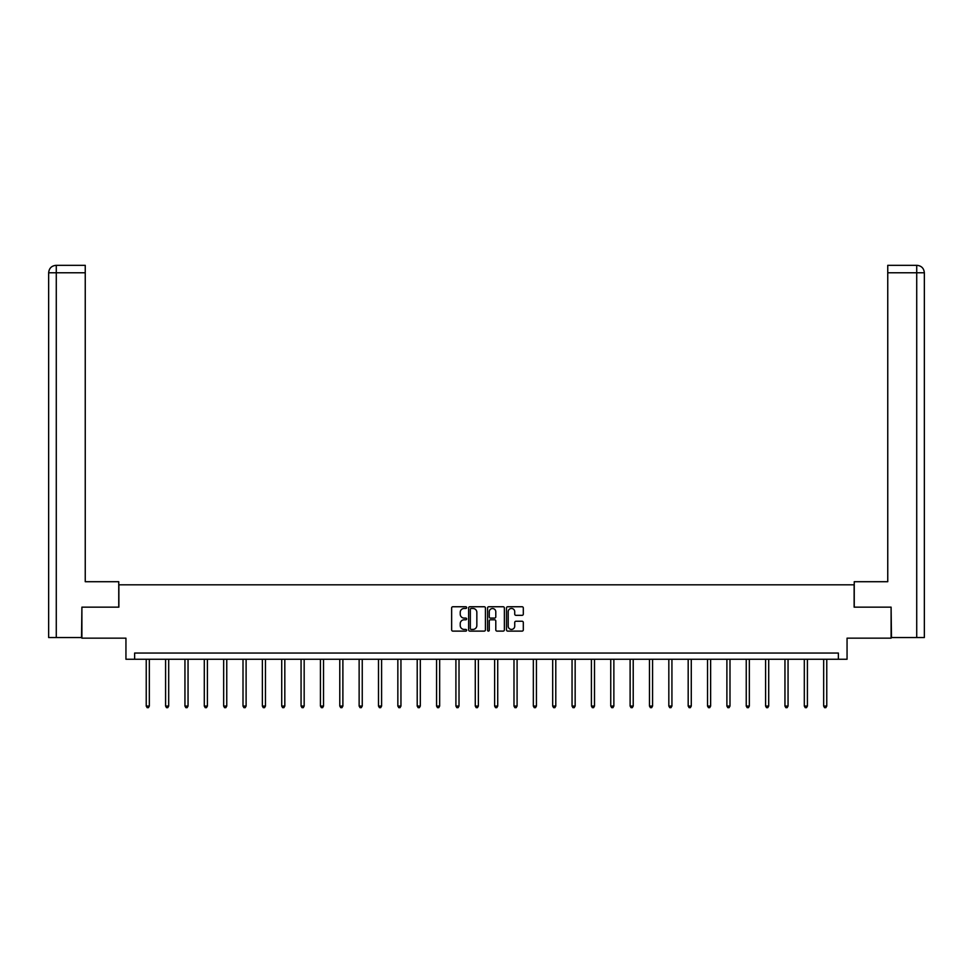 <?xml version="1.0" encoding="UTF-8"?>
<svg xmlns="http://www.w3.org/2000/svg" width="973" height="973" viewBox="0 0 973 973"><rect width="100%" height="100%" fill="white"/><g stroke="black" fill="none" stroke-linecap="round" stroke-linejoin="round"><path stroke-width="1.46" d="M466.651 607.614A0.851 0.851 0 0 0 465.799 606.751L452.859 606.751A1.216 1.216 0 0 0 451.642 607.979L451.642 629.896A1.216 1.216 0 0 0 452.859 631.112L465.799 631.112A0.851 0.851 0 0 0 466.651 630.261A0.851 0.851 0 0 0 465.799 629.409L464.121 629.409A3.892 3.892 0 0 1 460.229 625.505L460.229 623.681A3.892 3.892 0 0 1 464.121 619.789L465.799 619.789A0.851 0.851 0 0 0 466.651 618.937A0.851 0.851 0 0 0 465.799 618.086L464.121 618.086A3.892 3.892 0 0 1 460.229 614.182L460.229 612.358A3.892 3.892 0 0 1 464.121 608.466L465.799 608.466A0.851 0.851 0 0 0 466.651 607.614M522.087 615.337A1.216 1.216 0 0 0 523.304 614.121L523.304 607.979A1.216 1.216 0 0 0 522.087 606.751L507.724 606.751A1.216 1.216 0 0 0 506.507 607.979L506.507 629.896A1.216 1.216 0 0 0 507.724 631.112L522.087 631.112A1.216 1.216 0 0 0 523.304 629.896L523.304 622.465A1.216 1.216 0 0 0 522.087 621.248L515.945 621.248A1.216 1.216 0 0 0 514.729 622.465L514.729 626.15A3.26 3.26 0 0 1 511.47 629.409A3.26 3.26 0 0 1 508.21 626.15L508.21 611.713A3.26 3.26 0 0 1 511.47 608.466A3.26 3.26 0 0 1 514.729 611.713L514.729 614.121A1.216 1.216 0 0 0 515.945 615.337L522.087 615.337M838.373 659.256L847.057 659.256L847.057 638.166L891.098 638.166L891.098 607.152L854.124 607.152L854.124 584.809L118.876 584.809L118.876 607.152L81.902 607.152L81.902 638.166L125.943 638.166L125.943 659.256L838.373 659.256L838.373 653.053L134.627 653.053L134.627 659.256M485.43 607.979A1.216 1.216 0 0 0 484.213 606.751L469.85 606.751A1.216 1.216 0 0 0 468.633 607.979L468.633 629.896A1.216 1.216 0 0 0 469.85 631.112L484.213 631.112A1.216 1.216 0 0 0 485.43 629.896L485.43 607.979M488.787 606.751L503.15 606.751A1.216 1.216 0 0 1 504.367 607.979L504.367 629.896A1.216 1.216 0 0 1 503.15 631.112L497.008 631.112A1.216 1.216 0 0 1 495.792 629.896L495.792 621.005A1.216 1.216 0 0 0 494.564 619.789L490.489 619.789A1.216 1.216 0 0 0 489.273 621.005L489.273 630.261A0.851 0.851 0 0 1 488.422 631.112A0.851 0.851 0 0 1 487.57 630.261L487.57 607.979A1.216 1.216 0 0 1 488.787 606.751M471.187 608.466A0.851 0.851 0 0 0 470.336 609.317L470.336 628.558A0.851 0.851 0 0 0 471.187 629.409L472.951 629.409A3.892 3.892 0 0 0 476.843 625.505L476.843 612.358A3.892 3.892 0 0 0 472.951 608.466L471.187 608.466M495.792 611.774A3.26 3.26 0 0 0 492.533 608.526A3.26 3.26 0 0 0 489.273 611.774L489.273 616.87A1.216 1.216 0 0 0 490.489 618.086L494.564 618.086A1.216 1.216 0 0 0 495.792 616.87L495.792 611.774M146.23 659.256L146.23 706.057L149.331 706.057L149.331 659.256M149.331 706.057L148.407 707.675L147.166 707.675L146.23 706.057M118.755 607.152L118.755 581.708L85.247 581.708L85.247 272.768L56.276 272.768L56.276 637.546L81.525 637.546L81.902 607.152M56.276 637.546L48.65 637.546L48.65 272.768C49.1 268.256 51.569 265.775 56.081 265.325L85.247 265.325L85.247 272.768M57.954 265.325L56.276 265.325L56.276 272.768L48.65 272.768C49.088 268.256 51.569 265.775 56.093 265.325L85.247 265.325M854.245 607.152L854.245 581.708L887.753 581.708L887.753 265.325L916.894 265.325L887.753 265.325M924.35 563.099L924.35 272.768L924.35 637.546L891.475 637.546L891.098 607.152M916.907 265.325L916.907 265.325C921.431 265.775 923.9 268.256 924.35 272.768L887.753 272.768M915.046 265.325L916.724 265.325L916.724 637.546M165.592 659.256L165.592 706.057L168.694 706.057L168.694 659.256M168.694 706.057L167.757 707.675L166.517 707.675L165.592 706.057M184.943 659.256L184.943 706.057L188.044 706.057L188.044 659.256M188.044 706.057L187.12 707.675L185.879 707.675L184.943 706.057M204.294 659.256L204.294 706.057L207.395 706.057L207.395 659.256M207.395 706.057L206.471 707.675L205.23 707.675L204.294 706.057M223.656 659.256L223.656 706.057L226.758 706.057L226.758 659.256M226.758 706.057L225.821 707.675L224.581 707.675L223.656 706.057M243.007 659.256L243.007 706.057L246.108 706.057L246.108 659.256M246.108 706.057L245.184 707.675L243.943 707.675L243.007 706.057M262.369 659.256L262.369 706.057L265.471 706.057L265.471 659.256M265.471 706.057L264.534 707.675L263.294 707.675L262.369 706.057M281.72 659.256L281.72 706.057L284.821 706.057L284.821 659.256M284.821 706.057L283.885 707.675L282.644 707.675L281.72 706.057M301.071 659.256L301.071 706.057L304.172 706.057L304.172 659.256M304.172 706.057L303.248 707.675L302.007 707.675L301.071 706.057M320.433 659.256L320.433 706.057L323.535 706.057L323.535 659.256M323.535 706.057L322.598 707.675L321.358 707.675L320.433 706.057M339.784 659.256L339.784 706.057L342.885 706.057L342.885 659.256M342.885 706.057L341.961 707.675L340.72 707.675L339.784 706.057M359.134 659.256L359.134 706.057L362.248 706.057L362.248 659.256M362.248 706.057L361.311 707.675L360.071 707.675L359.134 706.057M378.497 659.256L378.497 706.057L381.598 706.057L381.598 659.256M381.598 706.057L380.662 707.675L379.421 707.675L378.497 706.057M397.848 659.256L397.848 706.057L400.949 706.057L400.949 659.256M400.949 706.057L400.025 707.675L398.784 707.675L397.848 706.057M417.21 659.256L417.21 706.057L420.312 706.057L420.312 659.256M420.312 706.057L419.375 707.675L418.135 707.675L417.21 706.057M436.561 659.256L436.561 706.057L439.662 706.057L439.662 659.256M439.662 706.057L438.738 707.675L437.497 707.675L436.561 706.057M455.911 659.256L455.911 706.057L459.013 706.057L459.013 659.256M459.013 706.057L458.088 707.675L456.848 707.675L455.911 706.057M475.274 659.256L475.274 706.057L478.375 706.057L478.375 659.256M478.375 706.057L477.439 707.675L476.198 707.675L475.274 706.057M494.625 659.256L494.625 706.057L497.726 706.057L497.726 659.256M497.726 706.057L496.802 707.675L495.561 707.675L494.625 706.057M513.987 659.256L513.987 706.057L517.089 706.057L517.089 659.256M517.089 706.057L516.152 707.675L514.912 707.675L513.987 706.057M533.338 659.256L533.338 706.057L536.439 706.057L536.439 659.256M536.439 706.057L535.503 707.675L534.262 707.675L533.338 706.057M552.688 659.256L552.688 706.057L555.79 706.057L555.79 659.256M555.79 706.057L554.865 707.675L553.625 707.675L552.688 706.057M572.051 659.256L572.051 706.057L575.152 706.057L575.152 659.256M575.152 706.057L574.216 707.675L572.975 707.675L572.051 706.057M591.402 659.256L591.402 706.057L594.503 706.057L594.503 659.256M594.503 706.057L593.579 707.675L592.338 707.675L591.402 706.057M610.752 659.256L610.752 706.057L613.866 706.057L613.866 659.256M613.866 706.057L612.929 707.675L611.689 707.675L610.752 706.057M630.115 659.256L630.115 706.057L633.216 706.057L633.216 659.256M633.216 706.057L632.28 707.675L631.039 707.675L630.115 706.057M649.465 659.256L649.465 706.057L652.567 706.057L652.567 659.256M652.567 706.057L651.642 707.675L650.402 707.675L649.465 706.057M668.828 659.256L668.828 706.057L671.929 706.057L671.929 659.256M671.929 706.057L670.993 707.675L669.752 707.675L668.828 706.057M688.179 659.256L688.179 706.057L691.28 706.057L691.28 659.256M691.28 706.057L690.356 707.675L689.115 707.675L688.179 706.057M707.529 659.256L707.529 706.057L710.631 706.057L710.631 659.256M710.631 706.057L709.706 707.675L708.466 707.675L707.529 706.057M726.892 659.256L726.892 706.057L729.993 706.057L729.993 659.256M729.993 706.057L729.057 707.675L727.816 707.675L726.892 706.057M746.242 659.256L746.242 706.057L749.344 706.057L749.344 659.256M749.344 706.057L748.419 707.675L747.179 707.675L746.242 706.057M765.605 659.256L765.605 706.057L768.706 706.057L768.706 659.256M768.706 706.057L767.77 707.675L766.529 707.675L765.605 706.057M784.956 659.256L784.956 706.057L788.057 706.057L788.057 659.256M788.057 706.057L787.121 707.675L785.88 707.675L784.956 706.057M804.306 659.256L804.306 706.057L807.408 706.057L807.408 659.256M807.408 706.057L806.483 707.675L805.243 707.675L804.306 706.057M823.669 659.256L823.669 706.057L826.77 706.057L826.77 659.256M826.77 706.057L825.834 707.675L824.593 707.675L823.669 706.057M48.65 272.768L48.65 563.099"/></g></svg>
